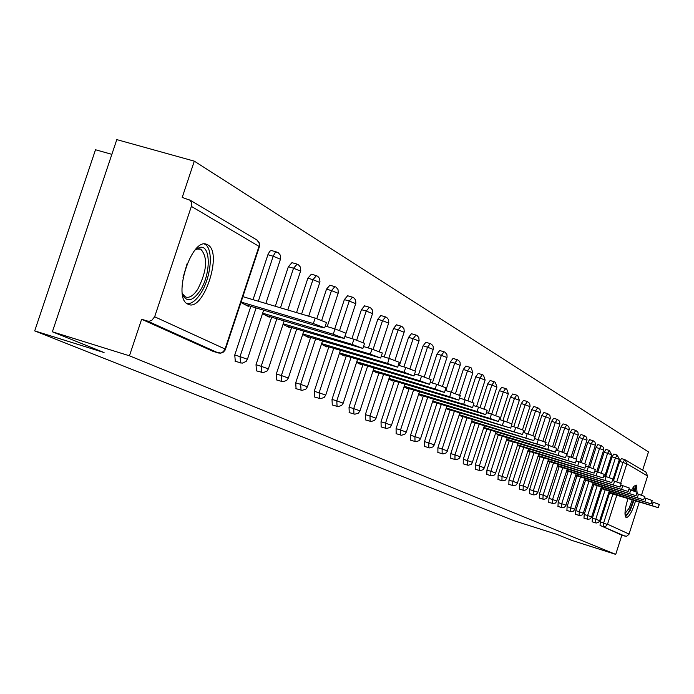 <?xml version="1.0" encoding="UTF-8"?>
<svg xmlns="http://www.w3.org/2000/svg" width="694" height="694" viewBox="0 0 694 694"><rect width="100%" height="100%" fill="white"/><g stroke="black" fill="none" stroke-linecap="round" stroke-linejoin="round"><path stroke-width="1.04" d="M637.161 493.816L636.485 485.132L634.247 486.052L631.453 490.233M628.001 498.5C624.8 508.962 624.175 515.321 626.118 517.568L626.153 517.577C629.033 517.325 632.173 511.747 635.583 500.851M207.653 244.835L207.237 244.626C191.995 235.691 171.748 298.116 187.953 304.154L188.135 304.241C203.394 312.517 223.242 252 207.653 244.835M111.864 154.346L95.503 149.757L34.7 330.891L514.384 520.847L556.701 534.311L572.09 540.487L615.725 554.385L129.448 355.805L52.371 331.793L116.8 139.615L194.303 161.155L182.218 197.417L190.069 200.254L191.527 202.752L191.561 205.797L154.658 316.776L225.047 349.013L259.009 246.37L191.397 206.404M642.635 470.194L648.474 451.933L194.303 161.155M213.075 351.355L141.628 319.257L129.448 355.805M218.506 353.003L220.761 353.151L223.156 352.257L224.925 350.409L225.463 349.247L225.047 349.013L223.312 351.685L220.571 353.055L212.85 351.285L218.202 352.925L147.336 321.001L141.628 319.257M147.336 321.001L149.219 321.218L151.7 320.446L154.658 316.776M625.754 460.122L645.967 472.18L647.606 476.023L641.49 495.195M639.313 502.005L628.938 534.406L626.474 536.306L621.859 535.187L615.725 554.385M34.7 330.891L104.074 352.552L52.371 331.793M240.922 302.523L248.339 306.358L248.565 305.681M621.859 535.187L600.041 525.375L600.319 521.827L609.618 492.809M613.444 480.855L619.681 461.38L621.408 458.595L624.678 459.593L621.408 458.595M605.749 476.483L612.03 456.878L613.817 454.076M592.156 521.827L592.372 518.201L601.811 488.758M597.829 471.972L604.153 452.254L605.975 449.417M583.984 518.149L584.201 514.471L593.786 484.594M589.674 467.331L596.042 447.491L597.907 444.62M575.578 514.367L575.777 510.628L585.51 480.3M581.277 462.551L587.688 442.581L589.588 439.675M566.911 510.472L567.102 506.672L576.992 475.876M572.611 457.624L579.074 437.524L580.999 434.565L584.504 435.624M557.976 506.455L558.158 502.586L568.212 471.313M563.684 452.549L570.19 432.301L572.186 429.317M548.763 502.309L548.937 498.379L559.156 466.611M554.463 447.318L561.03 426.923L563.034 423.887L566.642 424.971M539.264 498.04L539.42 494.041L549.813 461.762M544.937 441.939L551.574 421.362L553.656 418.3M529.453 493.625L529.591 489.556L540.166 456.756M535.083 436.465L541.797 415.619L543.931 412.522M519.32 489.07L519.45 484.924L530.199 451.586M524.265 432.726L531.708 409.694L533.894 406.545M508.849 484.369L508.962 480.144L519.91 446.233M513.768 426.767L521.272 403.561L523.51 400.377M498.032 479.502L498.119 475.19L509.266 440.707M502.916 420.599L510.472 397.22L512.771 393.992M486.832 474.462L486.91 470.072L498.257 434.991M491.673 414.197L499.298 390.653L501.658 387.382M475.243 469.248L475.295 464.78L486.858 429.074M480.04 407.569L487.726 383.851L490.146 380.538M463.245 463.852L463.271 459.289L475.06 422.941M467.982 400.707L475.737 376.807L478.218 373.441M450.805 458.266L450.814 453.607L462.829 416.582M455.472 393.593L463.297 369.503L465.856 366.085M437.905 452.462L437.888 447.708L450.137 409.998M442.486 386.228L450.389 361.921L453.017 358.451M424.52 446.442L424.476 441.592L436.977 403.153M428.987 378.603L436.986 354.044L439.692 350.531M410.622 440.196L410.553 435.233L423.305 396.048M414.951 370.743L423.062 345.864L425.847 342.298M396.179 433.698L396.074 428.632L409.104 388.666M399.38 365.538L408.575 337.353L411.447 333.736M381.162 426.949L381.023 421.761L394.331 380.989M384.198 356.95L393.507 328.496L396.465 324.818M365.53 419.913L365.356 414.604L378.959 372.999M368.401 347.989L377.805 319.275L380.859 315.536M349.247 412.592L349.03 407.161L362.936 364.671M351.936 338.629L361.435 309.654L364.584 305.863M332.279 404.958L332.01 399.397L346.245 355.987M334.76 328.852L344.354 299.626L347.616 295.774M314.564 396.994L314.252 391.286L328.817 346.931M316.82 318.624L326.51 289.146L329.884 285.225M296.069 388.675L295.705 382.828L310.626 337.466M296.538 312.586L307.867 278.19L311.363 274.208M276.733 379.982L276.307 373.979L291.601 327.568M275.301 306.28L288.348 266.722L291.974 262.679M256.494 370.882L256.017 364.714L271.692 317.21M253.041 299.678L268.11 254.143L269.966 251.072L271.666 250.603M235.301 361.348L234.754 355.007L250.838 306.358M262.488 313.679L269.315 317.21L269.524 316.568M283.057 324.315L289.329 327.559L289.537 326.952M302.688 334.473L308.457 337.458L308.648 336.876M321.443 344.172L326.744 346.913L326.926 346.358M339.392 353.454L344.259 355.979L344.432 355.441M356.577 362.346L361.036 364.654L361.21 364.15M373.042 370.865L377.137 372.982L377.293 372.496M388.84 379.037L392.578 380.971L392.735 380.512M404.003 386.888L407.421 388.649L407.569 388.206M418.577 394.418L421.692 396.031L421.831 395.606M432.588 401.67L435.554 402.728M446.077 408.645L448.775 409.581M459.064 415.359L461.51 416.183M471.573 421.839L473.785 422.551M483.64 428.077L485.635 428.692M555.347 452.193L547.774 449.434L549.041 445.505L556.605 448.263L555.347 452.193L497.069 434.626M506.533 439.918L508.121 440.36M517.394 445.539L518.8 445.895M527.891 450.97L529.132 451.256M538.05 456.227L539.125 456.435M547.878 461.31L548.807 461.458M557.403 466.229L558.184 466.316M566.616 471L567.267 471.026M575.56 475.624L576.081 475.598M608.716 492.783L658.259 507.678L608.933 492.115M244.956 304.605L319.327 326.77L324.697 327.854L313.358 323.56L241.087 302.046M313.358 323.56L315.154 318.112L326.44 322.545M315.154 318.112L242.865 296.65M266.088 315.536L338.932 337.293L344.241 338.386L333.25 334.239L262.653 313.176M333.25 334.239L334.994 328.921L345.942 333.198M334.994 328.921L325.295 326.033M286.249 325.963L362.884 348.44L352.214 344.424L283.23 323.786M352.214 344.424L353.914 339.227L364.55 343.365M353.914 339.227L344.857 336.521M305.507 335.931L380.685 358.035L370.31 354.14L302.87 333.918M370.31 354.14L371.975 349.056L382.307 353.064M371.975 349.056L363.509 346.532M323.925 345.456L397.688 367.195L387.599 363.43L321.634 343.608M387.599 363.43L389.23 358.46L399.276 362.337M389.23 358.46L381.318 356.091M341.561 354.582L413.962 375.974L404.142 372.314L339.583 352.873M404.142 372.314L405.73 367.447L415.515 371.203M405.73 367.447L398.33 365.226M195.014 250.083L199.169 247.645C210.993 243.186 211.297 274.382 199.829 291.081C193.227 300.459 187.805 302.22 183.563 296.364L182.349 293.458M182.435 293.744L185.524 296.963C189.315 298.307 193.383 295.748 197.738 289.285C207.02 270.834 208.044 257.483 200.826 249.233L197.105 249.059L195.24 249.892M187.137 303.677C191.483 303.911 195.942 300.563 200.531 293.631C211.358 277.652 213.873 247.871 204.539 244.088M633.449 500.192L630.135 509.223C627.949 513.629 626.248 515.477 625.016 514.757M624.973 513.586L629.085 508.286L632.199 499.801M625.511 516.917L630.195 510.454L633.943 500.339M635.73 491.682L635.296 485.21M633.674 486.711L635.079 491.447M633.7 490.962L632.971 487.656M358.451 363.318L429.543 384.372L419.983 380.815L356.768 361.756M419.983 380.815L421.536 376.053L431.061 379.696M421.536 376.053L414.613 373.971M374.647 371.698L444.472 392.422L435.155 388.97L373.242 370.258M435.155 388.97L436.673 384.303L445.964 387.842M436.673 384.303L430.202 382.351M390.202 379.739L458.803 400.143L449.712 396.786L389.039 378.421M449.712 396.786L451.195 392.214L460.261 395.649M451.195 392.214L445.14 390.384M405.131 387.469L472.553 407.56L463.687 404.29L404.212 386.254M463.687 404.29L465.145 399.805L473.985 403.153M465.145 399.805L459.463 398.087M419.488 394.895L485.765 414.682L477.116 411.499L418.786 393.784M477.116 411.499L478.539 407.1L487.171 410.354M478.539 407.1L473.221 405.496M433.299 402.034L498.474 421.536L490.025 418.43L432.804 401.028M490.025 418.43L491.421 414.118L499.854 417.285M491.421 414.118L486.442 412.609M446.598 408.913L510.706 428.129L446.285 407.994M502.447 425.101L503.809 420.868L512.059 423.956M503.809 420.868L499.151 419.454M459.411 415.55L522.487 434.479L459.272 414.708M514.401 431.521L515.746 427.374L523.805 430.384M515.746 427.374L511.383 426.047M471.764 421.935L533.833 440.595L471.79 421.18M525.931 437.714L527.249 433.637L535.135 436.569M527.249 433.637L523.163 432.388M483.683 428.103L544.781 446.494L483.857 427.417M537.043 443.674L538.336 439.675L546.057 442.538M538.336 439.675L534.51 438.513M547.774 449.434L495.499 433.438M549.041 445.505L545.458 444.412M506.542 439.875L565.549 457.693L506.75 439.259M558.123 454.995L559.364 451.135L566.772 453.867M559.364 451.135L556.015 450.111M517.412 445.47L575.404 463.002L517.611 444.871M568.126 460.365L569.349 456.565L576.61 459.246M569.349 456.565L566.217 455.611M527.926 450.883L584.929 468.138L528.108 450.302M577.798 465.561L578.996 461.822L586.118 464.442M578.996 461.822L576.072 460.929M538.084 456.114L594.142 473.108L538.266 455.559M587.15 470.584L588.33 466.906L595.322 469.439L594.142 473.108M588.33 466.906L585.589 466.064M547.922 461.18L603.06 477.914L548.095 460.643M596.198 475.442L597.361 471.825L604.214 474.332M597.361 471.825L594.801 471.044M557.447 466.09L611.7 482.573L557.612 465.561M604.96 480.144L606.105 476.587L612.837 479.016L611.7 482.573M606.105 476.587L603.719 475.858M566.668 470.844L620.063 487.084L566.833 470.332M613.453 484.707L614.572 481.202L621.182 483.579L620.063 487.084M614.572 481.202L612.351 480.517M575.612 475.451L628.174 491.456L575.768 474.956M621.677 489.123L622.778 485.67L629.276 488.012L628.174 491.456M622.778 485.67L620.714 485.037M584.287 479.918L636.034 495.69L584.435 479.441M629.658 493.408L630.742 490.007L637.118 492.298L636.034 495.69M630.742 490.007L628.825 489.417M592.702 484.256L643.668 499.81L592.85 483.796M637.396 497.563L638.463 494.215L644.735 496.462L643.668 499.81M638.463 494.215L636.684 493.668M600.865 488.463L651.067 503.801L601.004 488.021M644.908 501.597L645.958 498.301L652.117 500.521M645.958 498.301L644.31 497.789M652.204 505.518L653.236 502.265L659.3 504.434L658.259 507.678M653.236 502.265L651.709 501.788M225.446 349.308L259.4 246.665L259.122 242.961L256.884 239.977L189.636 199.881M647.606 476.023L626.873 463.774L620.627 483.293M616.862 495.056L607.536 524.204L629.068 534.068M625.068 536.193L600.041 525.375M600.319 521.827L607.397 524.56L605.888 526.182L603.381 526.425L603.659 522.877L612.958 493.842M625.173 459.775L626.873 463.774L619.681 461.38M234.754 355.007L240.02 356.621L256.112 307.928M258.324 301.239L273.193 256.242L267.91 254.715M257.144 240.141L259.374 243.021L259.365 246.786M276.941 252.122L274.963 252.902L273.193 256.242L280.463 259.244M235.093 361.288L242.206 363.17L246.136 361.435L247.428 359.301L240.02 356.621L240.61 362.971M256.017 364.714L261.178 366.302L276.863 318.754M280.471 307.815L293.527 268.222L288.348 266.722M276.307 373.979L281.374 375.532L296.668 329.086M301.604 314.087L312.942 279.665L307.867 278.19M295.705 382.828L300.667 384.355L315.588 338.958M321.73 320.29L331.489 290.595L326.51 289.146M314.252 391.286L319.119 392.787L333.693 348.397M339.6 330.405L349.229 301.049L344.354 299.626M332.01 399.397L336.79 400.872L351.025 357.427M356.707 340.095L366.224 311.059L361.435 309.654M349.03 407.161L353.723 408.61L367.638 366.085M373.094 349.403L382.498 320.654L377.805 319.275M365.356 414.604L369.963 416.036L383.565 374.396M388.814 358.338L398.122 329.858L393.507 328.496M381.023 421.761L385.543 423.158L398.859 382.359M403.908 366.9L413.112 338.698L408.575 337.353M396.074 428.632L400.525 430.002L413.555 390.019M418.413 375.116L427.513 347.182L423.062 345.864M410.553 435.233L414.925 436.587L427.686 397.384M432.362 383.001L441.367 355.345L436.986 354.044M424.476 441.592L428.779 442.919L441.28 404.463M445.791 390.583L454.691 363.196L450.389 361.921M437.888 447.708L442.113 449.018L454.37 411.282M459.601 395.181L467.53 370.761L463.297 369.503M450.814 453.607L454.969 454.9L466.984 417.857M472.076 402.164L479.901 378.048L475.737 376.807M463.271 459.289L467.366 460.564L479.155 424.19M484.091 408.948L491.82 385.083L487.726 383.851M475.295 464.78L479.32 466.03L490.892 430.306M495.681 415.506L503.332 391.858L499.298 390.653M486.91 470.072L490.866 471.313L502.222 436.205M506.863 421.848L514.445 398.408L510.472 397.22M498.119 475.19L502.022 476.414L513.17 441.904M517.672 427.972L525.176 404.732L521.272 403.561M508.962 480.144L512.805 481.341L523.753 447.413M528.117 433.906L535.56 410.848L531.708 409.694M519.45 484.924L523.233 486.112L533.99 452.748M538.214 439.64L545.597 416.764L541.797 415.619M529.591 489.556L533.322 490.719L543.896 457.901M547.991 445.184L555.304 422.49L551.574 421.362M539.42 494.041L543.09 495.186L553.491 462.898M557.464 450.545L564.708 428.033L561.03 426.923M548.937 498.379L552.554 499.515L562.782 467.73M566.634 455.741L573.825 433.403L570.19 432.301M558.158 502.586L561.732 503.705L571.787 472.423M576.124 458.925L582.656 438.608L579.074 437.524M567.102 506.672L570.624 507.774L580.522 476.96M584.756 463.774L591.219 443.648L587.688 442.581M575.777 510.628L579.256 511.721L588.989 481.376M593.118 468.493L599.521 448.55L596.042 447.491M584.201 514.471L587.627 515.547L597.213 485.653M601.238 473.091L607.588 453.295L604.153 452.254M592.372 518.201L595.756 519.268L605.194 489.808M609.124 477.559L615.422 457.91L612.03 456.878M616.775 481.905L623.021 462.395L624.747 459.61M263.651 310.175L247.402 359.353M297.136 264.18L293.527 268.222L300.589 271.12M256.303 370.822L263.269 372.669L267.103 370.978L268.361 368.887L261.178 366.302L261.699 372.47M284.167 320.94L268.344 368.939M316.421 275.683L312.942 279.665L319.804 282.467M276.55 379.93L282.77 381.717L286.683 380.494L288.348 378.039L281.374 375.532L281.825 381.544M303.755 331.212L288.331 378.091M334.855 286.674L331.489 290.595L338.16 293.302M295.896 388.623L301.994 390.384L305.82 389.187L307.451 386.784L300.667 384.355L301.057 390.21M322.484 341.023L307.433 386.827M352.483 297.197L349.229 301.049L355.727 303.668M314.408 396.951L320.385 398.677L324.124 397.497L325.712 395.155L319.119 392.787L319.457 398.503M340.39 350.409L325.703 395.19M369.373 307.269L366.224 311.059L372.539 313.601M332.131 404.914L337.995 406.615L341.648 405.461L343.209 403.162L336.79 400.872L337.076 406.441M357.54 359.397L343.192 403.197M385.552 316.915L382.498 320.654L388.657 323.118M349.108 412.548L354.868 414.214L358.451 413.086L359.969 410.839L353.723 408.61L353.957 414.049M373.979 368.002L359.96 410.874M401.071 326.18L398.122 329.858L404.125 332.244M365.4 419.879L371.056 421.51L374.56 420.408L376.053 418.204L369.963 416.036L370.154 421.345M389.75 376.261L376.035 418.23M415.975 335.072L413.112 338.698L418.968 341.014M381.041 426.905L386.593 428.519L390.028 427.435L391.485 425.275L385.543 423.158L385.699 428.354M404.888 384.19L391.477 425.301M430.297 343.608L427.513 347.182L433.238 349.438M396.066 433.663L401.514 435.251L404.888 434.184L406.32 432.067L400.525 430.002L400.638 435.077M419.436 391.806L406.311 432.093M444.065 351.823L441.367 355.345L446.953 357.531M410.518 440.161L415.871 441.714L419.176 440.673L420.581 438.591L414.925 436.587L415.003 441.558M457.32 359.726L454.691 363.196L460.157 365.33M424.424 446.416L429.681 447.942L432.926 446.919L434.305 444.88L428.779 442.919L428.823 447.777M470.081 367.343L467.53 370.761L472.866 372.834M437.81 452.436L442.989 453.937L446.164 452.93L447.517 450.926L442.113 449.018L442.139 453.781M459.844 412.947L447.3 450.926M482.382 374.682L479.901 378.048L485.115 380.069M450.718 458.231L455.802 459.714L458.925 458.725L460.252 456.765L454.969 454.9L454.969 459.558M472.336 419.488L460.044 456.756M494.241 381.752L491.82 385.083L496.93 387.052L495.325 382.281M463.158 463.826L468.164 465.292L471.226 464.321L472.527 462.386L467.366 460.564L467.34 465.127M484.386 425.786L472.336 462.386M505.683 388.579L503.332 391.858L508.329 393.784M475.164 469.231L480.092 470.662L483.102 469.708L484.377 467.808L479.32 466.03L479.268 470.506M496.01 431.868L484.377 467.834M516.735 395.172L514.445 398.408L519.338 400.291M486.754 474.436L491.604 475.858L494.562 474.922L495.82 473.048L490.866 471.313L490.797 475.702M507.236 437.741L495.646 473.048M527.414 401.548L525.176 404.732L529.808 406.58M497.954 479.476L502.725 480.873L505.284 480.213L506.872 478.114L502.022 476.414L501.936 480.716M518.08 443.414L506.707 478.114M537.737 407.708L535.56 410.848L540.097 412.652M508.78 484.343L513.482 485.722L515.998 485.071L517.559 483.007L512.805 481.341L512.692 485.566M528.568 448.897L517.403 483.007M547.722 413.659L545.597 416.764L550.056 418.525M519.251 489.053L523.883 490.406L526.356 489.773L527.891 487.743L523.233 486.112L523.103 490.259M538.709 454.197L527.744 487.735M557.386 419.428L555.304 422.49L559.685 424.208M529.392 493.608L533.946 494.943L536.384 494.319L537.893 492.324L533.322 490.719L533.183 494.796M548.52 459.324L537.755 492.315M566.738 425.006L564.708 428.033L569.011 429.716M539.203 498.023L543.697 499.333L546.091 498.726L547.575 496.757L543.09 495.186L542.934 499.194M558.028 464.295L547.445 496.748M575.803 430.41L573.825 433.403L578.05 435.051M548.711 502.291L553.135 503.592L555.495 502.994L556.961 501.051L552.554 499.515L552.389 503.445M567.232 469.101L556.831 501.051M584.591 435.659L582.656 438.608L586.803 440.222M557.924 506.438L562.287 507.722L564.604 507.123L566.052 505.215L561.732 503.705L561.55 507.574M576.159 473.768L565.931 505.215M588.451 466.941L595.582 444.49L594.94 442.061L593.092 440.725L591.219 443.648L595.296 445.236M566.859 510.454L571.162 511.721L573.444 511.131L574.866 509.257L570.624 507.774L570.433 511.573M584.808 478.287L574.753 509.249M601.386 445.669L599.521 448.55L603.537 450.102M575.526 514.349L579.768 515.599L582.023 515.026L583.42 513.17L579.256 511.721L579.048 515.46M593.205 482.677L583.307 513.17M609.41 450.458L607.588 453.295L611.535 454.822M583.94 518.14L588.122 519.364L590.342 518.8L591.722 516.969L587.627 515.547L587.41 519.225M601.351 486.936L591.618 516.969M612.62 480.604L619.421 459.385L617.174 455.099L615.422 457.91L619.308 459.402M592.112 521.81L596.241 523.024L598.428 522.461L599.789 520.665L595.756 519.268L595.539 522.886M609.271 491.066L599.685 520.665M187.085 263.755L183.034 277.661M205.545 244.132L207.237 244.626M271.58 250.56L276.576 252M277.583 252.364L276.854 252.078M265.854 303.478L280.636 258.636L280.281 255.097L278.303 252.772M291.888 262.636L296.806 264.058M297.769 264.405L297.058 264.136M287.776 309.984L300.754 270.539L300.407 267.086L298.481 264.813M311.285 274.173L316.117 275.57M317.037 275.908L316.351 275.639M308.7 316.195L319.96 281.894L319.622 278.528L317.739 276.307M329.815 285.191L334.569 286.579M335.462 286.9L334.786 286.639M327.221 326.605L338.316 292.755L337.987 289.459L336.148 287.29M347.547 295.739L352.222 297.101M353.081 297.414L352.422 297.162M344.944 336.547L355.875 303.139L355.554 299.921L353.758 297.795M364.524 305.828L369.121 307.173M369.954 307.485L369.303 307.234M363.092 342.446L372.687 313.081L372.374 309.94L370.622 307.858M380.798 315.51L385.317 316.837M386.124 317.132L385.491 316.889M379.358 351.563L388.805 322.615L388.493 319.535L386.775 317.505M396.413 324.792L400.854 326.102M401.635 326.388L401.019 326.145M394.947 360.342L404.264 331.758L403.96 328.748L402.277 326.753M411.395 333.701L415.775 334.994M416.53 335.271L415.923 335.037M409.911 368.792L419.098 340.537L418.803 337.588L417.163 335.636M425.795 342.272L430.107 343.539M430.835 343.816L430.245 343.582M424.277 376.92L433.36 348.978L433.073 346.08L431.468 344.172M439.649 350.505L443.882 351.763M444.602 352.023L444.021 351.797M420.581 438.591L433.42 399.128M438.096 384.745L447.075 357.089L446.945 354.634L445.218 352.379M452.974 358.434L457.146 359.666M457.84 359.926L457.277 359.709M434.305 444.88L446.884 406.172M451.395 392.275L460.278 364.897L459.992 362.112L458.448 360.273M465.813 366.068L469.916 367.282M470.593 367.534L470.038 367.326M464.199 399.527L472.883 372.799L471.2 367.881M478.183 373.424L482.226 374.63M482.885 374.873L482.339 374.656M476.544 406.502L485.132 380.034L483.475 375.211M490.111 380.512L494.093 381.709M494.735 381.943L494.206 381.735M488.455 413.225L496.947 387.018M501.623 387.365L505.553 388.536M506.178 388.77L505.648 388.562M499.949 419.697L508.346 393.75L506.75 389.1M512.736 393.975L516.614 395.129M517.221 395.354L516.7 395.155M511.773 423.704L519.355 400.256L517.793 395.684M523.476 400.36L527.293 401.505M522.513 429.69L530.095 406.146L529.661 403.37L527.379 401.531M533.86 406.537L537.624 407.664M532.879 435.52L540.374 412.227L539.949 409.495L537.703 407.69M543.905 412.505L547.609 413.624M542.899 441.176L550.316 418.109L549.9 415.428L547.696 413.641M553.621 418.282L557.282 419.384M552.598 446.658L559.937 423.8L559.529 421.163L557.36 419.41M561.993 451.968L569.262 429.317L568.854 426.715L566.712 424.988M572.16 429.308L575.716 430.384M571.084 457.112L578.284 434.652L577.885 432.102L575.777 430.401M579.898 462.109L587.037 439.831L586.647 437.315L584.565 435.641M589.57 439.658L593.032 440.707M597.881 444.602L601.299 445.643M596.745 471.634L603.754 449.721L603.372 447.283L601.36 445.661M605.957 449.408L609.332 450.432M604.795 476.188L611.657 454.796L609.384 450.449M613.791 454.067L617.122 455.082M326.475 322.415L324.697 327.854M345.985 333.085L344.241 338.386M364.584 343.252L362.884 348.44M382.342 352.96L380.685 358.035M399.31 362.242L397.688 367.195M415.541 371.117L413.962 375.974M182.652 294.143L183.563 296.364M197.59 248.296L198.033 248.426M199.482 248.842L200.826 249.233M197.105 249.059L199.169 247.645M431.087 379.618L429.543 384.372M445.99 387.773L444.472 392.422M460.278 395.589L458.803 400.143M474.002 403.093L472.553 407.56M487.188 410.301L485.765 414.682M499.871 417.233L498.474 421.536M512.068 423.913L510.706 428.129M523.823 430.332L522.487 434.479M535.152 436.526L533.833 440.595M546.074 442.503L544.781 446.494M566.79 453.833L565.549 457.693M576.619 459.211L575.404 463.002M586.126 464.407L584.929 468.138M604.214 474.306L603.06 477.914M652.126 500.504L651.067 503.801"/></g></svg>
